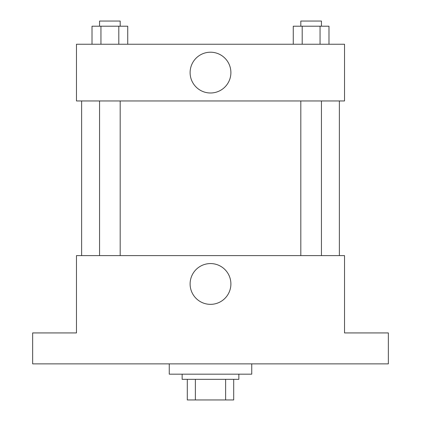 <?xml version="1.0" encoding="UTF-8"?>
<svg xmlns="http://www.w3.org/2000/svg" width="421" height="421" viewBox="0 0 421 421"><rect width="100%" height="100%" fill="white"/><g stroke="black" fill="none" stroke-linecap="round" stroke-linejoin="round"><path stroke-width="0.63" d="M225.624 379.332L225.624 399.95L187.303 399.95L187.303 379.332M225.624 399.95L233.697 399.95L233.697 379.332L233.697 399.95M238.854 374.174L238.854 379.332L182.146 379.332L182.146 374.174M195.376 379.332L195.376 399.95M169.258 363.865L169.258 374.174L251.742 374.174L251.742 363.865M388.351 363.865L32.649 363.865L32.649 332.932L76.469 332.932L76.469 255.605L344.531 255.605L344.531 332.932L388.351 332.932L388.351 363.865M230.892 283.959A20.392 20.392 0 0 1 200.307 301.62A20.392 20.392 0 0 1 200.307 266.298A20.392 20.392 0 0 1 230.892 283.959M339.379 100.956L339.379 255.605M300.815 255.605L300.815 100.956M120.185 100.956L120.185 255.605M344.531 100.956L76.469 100.956L76.469 44.247L344.531 44.247L344.531 100.956M230.892 72.601A20.392 20.392 0 0 1 200.307 90.262A20.392 20.392 0 0 1 200.307 54.941A20.392 20.392 0 0 1 230.892 72.601M328.985 44.247L328.985 26.207L293.269 26.207L293.269 44.247M320.055 26.207L320.055 44.247M302.199 26.207L302.199 44.247M300.815 26.207L300.815 21.05L321.439 21.05L321.439 26.207M127.731 44.247L127.731 26.207L92.015 26.207L92.015 44.247M118.801 26.207L118.801 44.247M100.945 26.207L100.945 44.247M99.561 26.207L99.561 21.05L120.185 21.05L120.185 26.207M81.621 100.956L81.621 255.605M321.439 255.605L321.439 100.956M99.561 100.956L99.561 255.605"/></g></svg>
